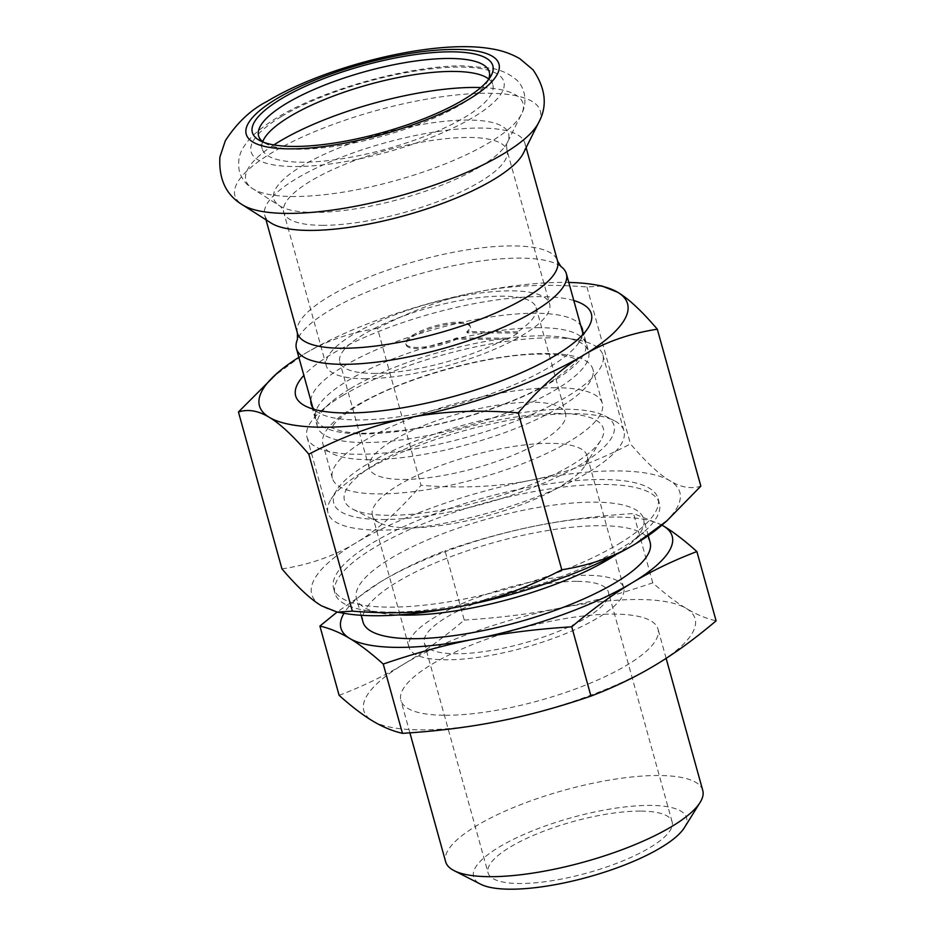 <?xml version="1.0" encoding="UTF-8"?>
<svg xmlns="http://www.w3.org/2000/svg" width="936" height="936" viewBox="0 0 936 936"><rect width="100%" height="100%" fill="white"/><g stroke="black" fill="none" stroke-linecap="round" stroke-linejoin="round"><path stroke-width="0.7" stroke-dasharray="4.68 3.51" d="M523.399 153.118A134.971 37.674 -15.5 0 0 524.874 143.173A134.971 37.674 -15.5 0 0 479.911 128.056A134.971 37.674 -15.5 0 0 335.884 159.436A134.971 37.674 -15.5 0 0 264.748 215.303A134.971 37.674 -15.5 0 0 271.136 223.072M560.863 266.467A140.061 39.101 -15.5 0 0 519.726 258.114A140.061 39.101 -15.5 0 0 383.877 285.421A140.061 39.101 -15.5 0 0 297.414 339.534M539.019 327.682A140.061 39.101 -15.5 0 0 348.11 380.472A140.061 39.101 -15.5 0 0 315.736 418.216A140.061 39.101 -15.5 0 0 362.396 433.894A140.061 39.101 -15.5 0 0 553.305 381.092A140.061 39.101 -15.5 0 0 585.679 343.36A140.061 39.101 -15.5 0 0 539.019 327.682M364.888 378.717A115.865 32.35 -15.5 0 0 488.534 351.784A115.865 32.35 -15.5 0 0 549.607 303.814A115.865 32.35 -15.5 0 0 511.009 290.85A115.865 32.35 -15.5 0 0 387.364 317.784A115.865 32.35 -15.5 0 0 326.29 365.742A115.865 32.35 -15.5 0 0 364.888 378.717M488.323 79.876A119.691 33.415 164.5 0 1 486.86 82.602A119.691 33.415 164.5 0 1 298.444 149.233A119.691 33.415 164.5 0 1 266.14 143.816A119.691 33.415 164.5 0 1 263.484 142.225M262.724 141.664A119.691 33.415 -15.5 0 0 262.162 148.801A119.691 33.415 -15.5 0 0 302.035 162.197A119.691 33.415 -15.5 0 0 429.753 134.374A119.691 33.415 -15.5 0 0 492.839 84.825A119.691 33.415 -15.5 0 0 488.686 78.998M369.556 459.705A140.061 39.101 164.5 0 1 322.897 444.027A140.061 39.101 164.5 0 1 355.259 406.294A140.061 39.101 164.5 0 1 546.179 353.492A140.061 39.101 164.5 0 1 592.839 369.17A140.061 39.101 164.5 0 1 560.465 406.903A140.061 39.101 164.5 0 1 369.556 459.705M555.668 387.715A140.061 39.101 -15.5 0 0 406.201 420.276A140.061 39.101 -15.5 0 0 332.385 478.249A140.061 39.101 -15.5 0 0 379.045 493.927A140.061 39.101 -15.5 0 0 528.501 461.366A140.061 39.101 -15.5 0 0 602.328 403.393A140.061 39.101 -15.5 0 0 555.668 387.715M373.721 373.405A101.86 28.431 -15.5 0 0 507.055 338.165L507.382 339.347A101.86 28.431 -15.5 0 0 517.9 333.017L517.573 331.847A101.86 28.431 -15.5 0 0 536.106 307.558A101.86 28.431 -15.5 0 0 502.176 296.162A101.86 28.431 -15.5 0 0 393.471 319.843A101.86 28.431 -15.5 0 0 339.791 361.998A101.86 28.431 -15.5 0 0 373.721 373.405M403.135 479.443A101.86 28.431 -15.5 0 0 511.828 455.762A101.86 28.431 -15.5 0 0 565.519 413.595A101.86 28.431 -15.5 0 0 531.578 402.199A101.86 28.431 -15.5 0 0 422.885 425.88A101.86 28.431 -15.5 0 0 369.193 468.047A101.86 28.431 -15.5 0 0 403.135 479.443M517.573 331.847L466.865 331.695A33.357 9.313 -15.5 0 0 470.094 325.868A33.357 9.313 -15.5 0 0 435.462 325.81A33.357 9.313 -15.5 0 0 405.803 343.699A33.357 9.313 -15.5 0 0 424.125 346.999A33.357 9.313 -15.5 0 0 456.347 338.013L507.055 338.165M456.347 338.013L456.674 339.195A33.357 9.313 164.5 0 1 424.453 348.18A33.357 9.313 164.5 0 1 406.13 344.869A33.357 9.313 164.5 0 1 435.79 326.98A33.357 9.313 164.5 0 1 470.422 327.038A33.357 9.313 164.5 0 1 467.193 332.865L517.9 333.017M507.382 339.347L456.674 339.195M466.865 331.695L467.193 332.865M379.162 530.115A153.539 42.857 164.5 0 1 328.021 512.928A153.539 42.857 164.5 0 1 331.075 499.157A153.539 42.857 164.5 0 1 572.785 413.689A153.539 42.857 164.5 0 1 614.215 420.638A153.539 42.857 164.5 0 1 623.938 430.864A153.539 42.857 164.5 0 1 543.009 494.43A153.539 42.857 164.5 0 1 379.162 530.115M342.459 395.706A153.539 42.857 164.5 0 1 551.749 337.826A153.539 42.857 164.5 0 1 577.009 339.803A153.539 42.857 164.5 0 1 602.901 355.013A153.539 42.857 164.5 0 1 567.415 396.384A153.539 42.857 164.5 0 1 358.137 454.264A153.539 42.857 164.5 0 1 306.985 437.077A153.539 42.857 164.5 0 1 321.34 410.705A153.539 42.857 164.5 0 1 342.459 395.706M349.97 388.873A140.704 39.277 -15.5 0 0 330.607 402.62A140.704 39.277 -15.5 0 0 317.456 426.793A140.704 39.277 -15.5 0 0 410.682 438.575A140.704 39.277 -15.5 0 0 556.101 389.493A140.704 39.277 -15.5 0 0 588.615 351.585A140.704 39.277 -15.5 0 0 564.888 337.639A140.704 39.277 -15.5 0 0 349.97 388.873M582.414 335.018A140.704 39.277 164.5 0 1 579.548 341.617A140.704 39.277 164.5 0 1 549.841 366.9A140.704 39.277 164.5 0 1 320.1 413.572A140.704 39.277 164.5 0 1 314.239 409.383M310.799 400.421A140.704 39.277 164.5 0 1 343.699 366.28A140.704 39.277 164.5 0 1 482.929 318.228A140.704 39.277 164.5 0 1 580.741 325.564M573.803 300.526A153.434 42.834 -15.5 0 0 331.11 354.475A153.434 42.834 -15.5 0 0 303.861 375.394M391.026 612.132A168.34 46.987 -15.5 0 0 643.64 532.233A168.34 46.987 -15.5 0 0 659.377 503.311A168.34 46.987 -15.5 0 0 603.299 484.474A168.34 46.987 -15.5 0 0 423.669 523.598A168.34 46.987 -15.5 0 0 334.948 593.284A168.34 46.987 -15.5 0 0 363.332 609.968A168.34 46.987 -15.5 0 0 391.026 612.132M616.251 554.498A148.976 41.582 -15.5 0 0 629.659 544.424A148.976 41.582 -15.5 0 0 643.594 518.825A148.976 41.582 -15.5 0 0 593.962 502.152A148.976 41.582 -15.5 0 0 434.994 536.784A148.976 41.582 -15.5 0 0 356.476 598.455A148.976 41.582 -15.5 0 0 381.595 613.22A148.976 41.582 -15.5 0 0 398.28 614.952M650.122 542.389A148.976 41.582 -15.5 0 0 600.491 525.716A148.976 41.582 -15.5 0 0 441.523 560.348A148.976 41.582 -15.5 0 0 363.004 622.019M445.325 715.268A133.415 37.241 -15.5 0 0 587.679 684.251A133.415 37.241 -15.5 0 0 657.996 629.027A133.415 37.241 -15.5 0 0 613.56 614.098A133.415 37.241 -15.5 0 0 471.194 645.115A133.415 37.241 -15.5 0 0 400.877 700.339A133.415 37.241 -15.5 0 0 445.325 715.268M702.76 790.44A133.415 37.241 -15.5 0 0 658.324 775.511A133.415 37.241 -15.5 0 0 515.958 806.528A133.415 37.241 -15.5 0 0 445.641 861.752M684.356 827.693A110.495 30.841 -15.5 0 0 649.748 805.405A110.495 30.841 -15.5 0 0 518.368 836.948A110.495 30.841 -15.5 0 0 480.601 884.192M576.576 581.338A95.495 26.653 -15.5 0 0 474.681 603.544A95.495 26.653 -15.5 0 0 424.347 643.079A95.495 26.653 -15.5 0 0 456.16 653.761A95.495 26.653 -15.5 0 0 558.067 631.566A95.495 26.653 -15.5 0 0 608.388 592.032A95.495 26.653 -15.5 0 0 576.576 581.338M640.294 811.091A95.495 26.653 -15.5 0 0 538.387 833.297A95.495 26.653 -15.5 0 0 488.065 872.82A95.495 26.653 -15.5 0 0 519.878 883.514A95.495 26.653 -15.5 0 0 621.773 861.319A95.495 26.653 -15.5 0 0 672.106 821.785A95.495 26.653 -15.5 0 0 640.294 811.091M409.523 527.834A111.419 31.099 164.5 0 1 379.466 522.791A111.419 31.099 164.5 0 1 372.411 515.362A111.419 31.099 164.5 0 1 431.133 469.252A111.419 31.099 164.5 0 1 550.017 443.348A111.419 31.099 164.5 0 1 587.129 455.82A111.419 31.099 164.5 0 1 584.918 465.812A111.419 31.099 164.5 0 1 409.523 527.834M480.811 596.22A111.419 31.099 -15.5 0 0 409.009 647.326A111.419 31.099 -15.5 0 0 446.121 659.798A111.419 31.099 -15.5 0 0 565.016 633.894A111.419 31.099 -15.5 0 0 623.727 587.773A111.419 31.099 -15.5 0 0 586.615 575.312A111.419 31.099 -15.5 0 0 480.811 596.22M558.593 413.455A134.328 37.498 -15.5 0 0 398.853 451.795A134.328 37.498 -15.5 0 0 352.942 509.242A134.328 37.498 -15.5 0 0 389.189 515.315A134.328 37.498 -15.5 0 0 600.666 440.54A134.328 37.498 -15.5 0 0 558.593 413.455M382.204 519.527A145.419 40.599 -15.5 0 0 555.118 478.015A145.419 40.599 -15.5 0 0 604.82 415.83A145.419 40.599 -15.5 0 0 565.578 409.243A145.419 40.599 -15.5 0 0 336.656 490.195A145.419 40.599 -15.5 0 0 382.204 519.527M619.094 543.699A168.34 46.987 -15.5 0 0 657.996 498.338A168.34 46.987 -15.5 0 0 601.918 479.501A168.34 46.987 -15.5 0 0 422.288 518.626A168.34 46.987 -15.5 0 0 333.567 588.311A168.34 46.987 -15.5 0 0 389.645 607.148A168.34 46.987 -15.5 0 0 619.094 543.699M339.113 695.343C362.735 686.322 384.205 675.967 403.521 664.303C422.861 652.72 443.102 637.989 464.268 620.077L445.045 550.789C421.434 559.81 399.964 570.153 380.648 581.829L337.065 612.074M298.853 357.306A190.991 53.317 164.5 0 1 303.592 354.393A190.991 53.317 164.5 0 1 477.84 291.88C445.454 298.163 412.015 310.319 377.5 328.36L421.024 485.304C461.436 488.534 497.8 486.907 530.115 480.402C562.489 474.119 595.939 461.951 630.454 443.921C646.004 462.103 659.19 474.412 670.024 480.823A190.991 53.317 164.5 0 1 661.974 525.096L633.543 513.536C598.595 515.759 566.561 519.772 537.463 525.576A171.896 47.982 -15.5 0 0 380.648 581.829A171.896 47.982 -15.5 0 0 343.992 613.302M464.268 620.077C499.216 617.854 531.238 613.84 560.336 608.049C589.469 602.339 620.275 593.939 652.755 582.824C665.32 594.067 676.494 602.597 686.263 608.423C696.056 614.344 706.001 618.485 716.098 620.837M652.755 582.824L633.543 513.536M661.939 525.131A171.896 47.982 -15.5 0 0 537.463 525.576C508.342 531.274 477.535 539.686 445.045 550.789M560.336 608.049A171.896 47.982 -15.5 0 0 403.521 664.303A171.896 47.982 -15.5 0 0 372.622 720.942A171.896 47.982 -15.5 0 0 498.537 721.317A171.896 47.982 -15.5 0 0 655.364 665.063A171.896 47.982 -15.5 0 0 686.263 608.423A171.896 47.982 -15.5 0 0 560.336 608.049M602.035 286.03L586.93 286.978C546.519 283.737 510.155 285.375 477.84 291.88A190.991 53.317 164.5 0 1 568.784 282.45M586.93 286.978L630.454 443.921M377.5 328.36C349.666 332.69 325.038 341.359 303.592 354.393L272.505 377.231M281.97 568.924C309.793 564.607 334.421 555.925 355.867 542.903C377.383 530.104 399.099 510.904 421.024 485.304M343.945 613.291A190.991 53.317 164.5 0 1 321.539 605.826A190.991 53.317 164.5 0 1 355.867 542.903A190.991 53.317 164.5 0 1 530.115 480.402A190.991 53.317 164.5 0 1 670.024 480.823C680.928 487.457 691.201 489.235 700.842 486.147M273.862 144.928A143.828 40.154 -15.5 0 0 252.685 188.686A143.828 40.154 -15.5 0 0 293.787 196.513A143.828 40.154 -15.5 0 0 489.844 142.295A143.828 40.154 -15.5 0 0 521.504 114.133A143.828 40.154 -15.5 0 0 480.823 87.539M480.449 166.503A121.832 34.012 -15.5 0 0 507.277 142.658A121.832 34.012 -15.5 0 0 468.023 120.042A121.832 34.012 -15.5 0 0 301.965 165.964A121.832 34.012 -15.5 0 0 279.571 205.803A121.832 34.012 -15.5 0 0 314.391 212.425A121.832 34.012 -15.5 0 0 480.449 166.503M281.432 116.52A131.145 36.609 -15.5 0 0 294.805 166.538A131.145 36.609 -15.5 0 0 473.569 117.105A131.145 36.609 -15.5 0 0 460.196 67.088A131.145 36.609 -15.5 0 0 281.432 116.52M538.598 122.663A158.465 44.238 -15.5 0 0 487.539 93.249A158.465 44.238 -15.5 0 0 271.545 152.977A158.465 44.238 -15.5 0 0 242.424 204.797M322.347 225.319A115.865 32.35 -15.5 0 0 480.285 181.642A115.865 32.35 -15.5 0 0 507.066 150.415A115.865 32.35 -15.5 0 0 468.468 137.452A115.865 32.35 -15.5 0 0 310.53 181.128A115.865 32.35 -15.5 0 0 283.748 212.343A115.865 32.35 -15.5 0 0 322.347 225.319M297.426 333.146A134.971 37.674 164.5 0 1 368.562 277.278A134.971 37.674 164.5 0 1 512.589 245.899A134.971 37.674 164.5 0 1 557.552 261.004M326.29 365.742L283.748 212.343C282.134 208.424 280.741 206.248 279.571 205.803L252.685 188.686C246.215 184.801 241.769 179.033 239.359 171.393C237.545 161.355 239.265 152.825 244.483 145.782C248.964 138.692 257.856 129.472 277.15 117.655C322.698 89.645 408.856 65.614 462.793 65.848L490.862 68.152C500.374 69.814 508.482 73.371 515.198 78.835C523.095 84.205 528.969 100.093 521.504 114.133L507.277 142.658C506.493 143.723 506.423 146.308 507.066 150.415L549.607 303.814M315.736 418.216L312.8 407.616M265.999 219.808L264.748 215.303M489.247 71.861L492.839 84.825M486.86 82.602L490.359 76.986M332.385 478.249L322.897 444.027M550.602 382.005C570.363 368.105 579.127 360.383 576.892 358.827L577.337 360.43L576.529 359.775C574.903 358.184 564.221 353.738 539.335 354.136C487.761 354.253 400.234 379.021 357.973 405.382C342.272 415.467 333.637 422.861 332.046 427.553L331.683 428.559L331.239 426.956C330.935 427.553 334.199 428.899 340.996 430.993C347.794 432.607 356.955 433.368 368.491 433.263L403.779 430.314C454.077 423.552 516.707 402.808 550.602 382.005M536.106 307.558L565.519 413.595M405.803 343.699L406.13 344.869M470.094 325.868L470.422 327.038M369.193 468.047L339.791 361.998M602.328 403.393L592.839 369.17M260.255 140.798L266.14 143.816M262.162 148.801L258.57 135.837M526.126 147.666L524.874 143.173M585.679 343.36L582.742 332.76M328.021 512.928L306.985 437.077M321.34 410.705L330.607 402.62M317.456 426.793L311.185 404.188M305.358 406.037L320.1 413.572M629.659 544.424L643.64 532.233M648.262 535.661L643.594 518.825M666.128 658.336L657.996 629.027M424.347 643.079L488.065 872.82M372.411 515.362L409.009 647.326M379.466 522.791L352.942 509.242M604.82 415.83L614.215 420.638M659.377 503.311L657.996 498.338M334.948 593.284L333.567 588.311M336.656 490.195L331.075 499.157M600.666 440.54L584.918 465.812M623.727 587.773L587.129 455.82M672.106 821.785L608.388 592.032M409.898 732.841L400.877 700.339M361.144 615.291L356.476 598.455M381.595 613.22L363.332 609.968M579.548 341.617L588.299 327.577M582.356 328.992L588.615 351.585M564.888 337.639L577.009 339.803M602.901 355.013L623.938 430.864"/><path stroke-width="1.4" d="M271.136 223.072A134.971 37.674 -15.5 0 0 309.711 230.42A134.971 37.674 -15.5 0 0 438.996 204.691A134.971 37.674 -15.5 0 0 523.399 153.118L538.598 122.663A158.465 44.238 -15.5 0 1 503.708 153.679A158.465 44.238 -15.5 0 1 287.715 213.42A158.465 44.238 -15.5 0 1 242.424 204.797L271.136 223.072M297.426 333.146L297.414 339.534A140.061 39.101 -15.5 0 0 296.443 348.648A140.061 39.101 -15.5 0 0 343.102 364.326A140.061 39.101 -15.5 0 0 492.558 331.765A140.061 39.101 -15.5 0 0 566.385 273.792A140.061 39.101 -15.5 0 0 560.863 266.467L557.552 261.004A134.971 37.674 164.5 0 1 486.416 316.883A134.971 37.674 164.5 0 1 342.389 348.25A134.971 37.674 164.5 0 1 297.426 333.146L265.999 219.808M263.484 142.225A119.691 33.415 164.5 0 1 258.57 135.837A119.691 33.415 164.5 0 1 321.645 86.287A119.691 33.415 164.5 0 1 449.374 58.465A119.691 33.415 164.5 0 1 489.247 71.861A119.691 33.415 164.5 0 1 488.323 79.876M488.686 78.998A119.691 33.415 -15.5 0 0 452.965 71.428A119.691 33.415 -15.5 0 0 335.954 95.109A119.691 33.415 -15.5 0 0 262.724 141.664M293.927 146.449A124.781 34.831 -15.5 0 0 490.359 76.986A124.781 34.831 -15.5 0 0 451.281 51.819A124.781 34.831 -15.5 0 0 302.901 87.446A124.781 34.831 -15.5 0 0 260.255 140.798A124.781 34.831 -15.5 0 0 293.927 146.449M314.239 409.383A140.704 39.277 164.5 0 1 311.185 404.188A140.704 39.277 164.5 0 1 310.799 400.421M303.861 375.394A153.434 42.834 -15.5 0 0 305.358 406.037A153.434 42.834 -15.5 0 0 555.902 355.154A153.434 42.834 -15.5 0 0 588.299 327.577A153.434 42.834 -15.5 0 0 573.803 300.526M398.28 614.952A148.976 41.582 -15.5 0 0 406.095 615.127A148.976 41.582 -15.5 0 0 616.251 554.498M361.144 615.291L363.004 622.019A148.976 41.582 -15.5 0 0 412.636 638.691A148.976 41.582 -15.5 0 0 571.603 604.059A148.976 41.582 -15.5 0 0 650.122 542.389L648.262 535.661M409.898 732.841L445.641 861.752A133.415 37.241 -15.5 0 0 454.089 870.644A133.415 37.241 -15.5 0 0 490.09 876.681A133.415 37.241 -15.5 0 0 700.105 802.421A133.415 37.241 -15.5 0 0 702.76 790.44L666.128 658.336M454.089 870.644L480.601 884.192A110.495 30.841 -15.5 0 0 510.424 889.2A110.495 30.841 -15.5 0 0 684.356 827.693L700.105 802.421M696.887 551.55L716.098 620.837C694.945 638.738 674.704 653.48 655.364 665.063C636.047 676.728 614.578 687.082 590.955 696.103C558.464 707.207 527.658 715.607 498.537 721.317C469.439 727.12 437.416 731.133 402.457 733.344C392.36 730.993 382.414 726.851 372.622 720.942C362.852 715.116 351.679 706.586 339.113 695.343L319.901 626.055C329.998 628.407 339.943 632.549 349.748 638.457C359.518 644.284 370.679 652.813 383.245 664.057C415.736 652.954 446.542 644.553 475.663 638.843C504.761 633.04 536.784 629.027 571.744 626.804C592.897 608.903 613.15 594.161 632.49 582.59C651.807 570.913 673.265 560.57 696.887 551.55C684.321 540.306 673.159 531.777 663.39 525.95L661.963 525.108A190.991 53.317 164.5 0 1 635.696 543.746C614.25 556.78 589.61 565.449 561.787 569.778C527.272 587.808 493.822 599.976 461.448 606.259C429.133 612.764 392.769 614.39 352.357 611.161L337.252 612.097L321.539 605.826C310.693 599.426 297.508 587.118 281.97 568.924L238.446 411.98C248.087 408.903 258.359 410.682 269.264 417.316A190.991 53.317 164.5 0 1 277.313 373.043A190.991 53.317 164.5 0 1 298.853 357.306M402.457 733.344L383.245 664.057M337.065 612.074L319.901 626.055M590.955 696.103L571.744 626.804M343.992 613.302A171.896 47.982 -15.5 0 0 349.748 638.457A171.896 47.982 -15.5 0 0 475.663 638.843A171.896 47.982 -15.5 0 0 632.49 582.59A171.896 47.982 -15.5 0 0 663.39 525.95A171.896 47.982 -15.5 0 0 661.939 525.131M580.741 325.564A140.704 39.277 164.5 0 1 582.356 328.992A140.704 39.277 164.5 0 1 582.414 335.018M568.784 282.45A190.991 53.317 164.5 0 1 595.343 284.836A190.991 53.317 164.5 0 1 617.748 292.301A190.991 53.317 164.5 0 1 583.42 355.235A190.991 53.317 164.5 0 1 409.172 417.737A190.991 53.317 164.5 0 1 269.264 417.316C280.098 423.727 293.284 436.024 308.833 454.217C343.348 436.176 376.787 424.02 409.172 417.737C441.488 411.232 477.851 409.594 518.263 412.834L561.787 569.778M277.313 373.043L238.446 411.98M308.833 454.217L352.357 611.161M518.263 412.834C540.189 387.235 561.904 368.035 583.42 355.235C604.855 342.202 629.495 333.532 657.318 329.203L700.842 486.147L666.783 520.907L635.696 543.746A190.991 53.317 164.5 0 1 461.448 606.259A190.991 53.317 164.5 0 1 343.945 613.291L337.252 612.097M657.318 329.203C641.78 311.009 628.582 298.713 617.748 292.301L602.035 286.03L595.343 284.836M480.823 87.539A143.828 40.154 -15.5 0 0 475.16 87.434A143.828 40.154 -15.5 0 0 279.115 141.652A143.828 40.154 -15.5 0 0 273.862 144.928M468.667 99.427A131.145 36.609 -15.5 0 0 455.294 49.409A131.145 36.609 -15.5 0 0 276.529 98.853A131.145 36.609 -15.5 0 0 289.903 148.871A131.145 36.609 -15.5 0 0 468.667 99.427M242.424 204.797C226.149 195.062 218.638 179.162 219.901 157.084L225.295 140.809C236.89 122.838 250.883 109.664 267.298 101.287C325.962 65.777 435.334 38.61 491.517 48.847C501.567 50.368 510.997 53.645 519.831 58.687L533.029 69.802C545.805 88.569 547.654 106.189 538.598 122.663M312.8 407.616L296.443 348.648M557.552 261.004L526.126 147.666M582.742 332.76L566.385 273.792M661.974 525.096L666.783 520.907"/></g></svg>
